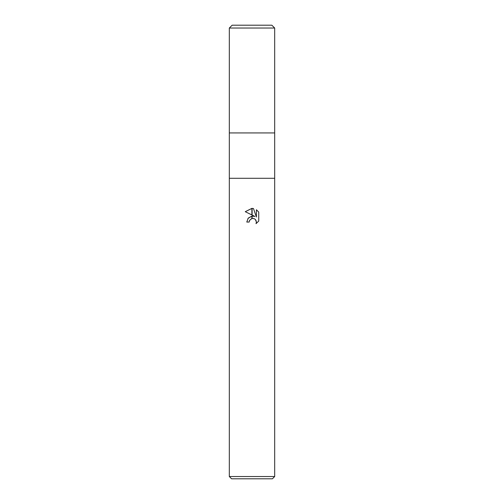 <?xml version="1.0" encoding="UTF-8"?>
<svg xmlns="http://www.w3.org/2000/svg" width="504" height="504" viewBox="0 0 504 504"><rect width="100%" height="100%" fill="white"/><g stroke="black" fill="none" stroke-linecap="round" stroke-linejoin="round"><path stroke-width="0.76" d="M252 178.29L274.68 178.29L274.68 476.532L229.32 476.532L229.32 178.29L274.68 178.29L274.68 28.035L229.32 28.035L229.32 132.93L274.68 132.93L229.32 132.93L229.32 178.29L252 178.29M229.32 476.532L231.588 478.8L272.412 478.8L274.68 476.532M254.885 216.443L252.113 215.069L252.113 208.379L253.462 208.53L256.404 216.997L256.404 209.746L258.735 212.108L258.741 221.054L256.026 223.65L256.41 222.031L255.352 219.467L254.18 218.679L252.113 218.471L252.113 216.077L254.885 216.443L252.113 216.077M251.887 216.103L251.887 218.522L249.549 220.406L249.165 222.05L249.411 220.727M255.874 220.135L256.41 222.031L256.032 223.65L258.735 221.054M251.887 214.962L245.259 211.693L251.887 208.373L251.887 214.962M249.165 222.05L246.784 222.05L248.226 218.119L251.887 216.109L247.968 218.44M249.549 220.406L251.748 218.56M252 218.49L253.802 218.553M258.735 212.108L256.404 209.746M253.462 208.53L252.113 208.379M252 208.373L245.265 211.693M229.32 28.035L232.155 25.2L271.845 25.2L274.68 28.035"/></g></svg>
